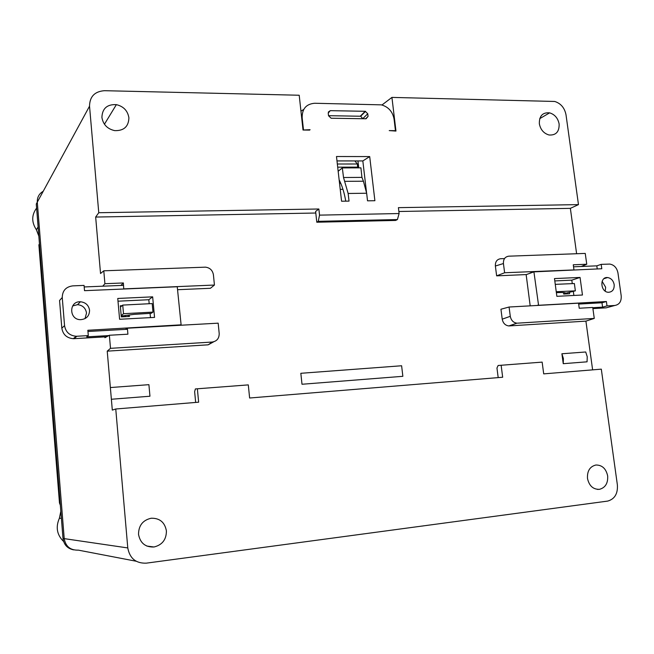 <?xml version="1.0" encoding="UTF-8"?>
<svg xmlns="http://www.w3.org/2000/svg" width="654" height="654" viewBox="0 0 654 654"><rect width="100%" height="100%" fill="white"/><g stroke="black" fill="none" stroke-linecap="round" stroke-linejoin="round"><path stroke-width="0.98" d="M124.464 316.724L124.383 315.768M121.031 306.595L120.393 306.62M567.173 293.18L567.263 293.859M340.227 189.349L342.958 189.325M340.783 183.349L339.54 183.365M354.852 160.925L357.378 163.99L357.689 167.865M195.366 388.942L248.299 384.887L195.366 388.942L194.639 391.713L195.66 402.439M498.135 365.488L542.15 362.12L498.135 365.488L496.958 368.022L498.184 377.611M344.969 181.33L363.436 181.215L361.94 177.389L343.522 177.512L348.141 193.478L349.032 201.105L341.576 201.219L336.483 156.519L369.698 156.576L362.831 160.933L336.982 160.925M361.94 177.389L360.918 167.849L342.328 167.915L338.159 171.266M343.522 177.512L342.328 167.915M362.831 160.933L366.526 192.562M358.752 167.857L357.951 160.925M345.762 201.154C344.257 192.554 342.05 185.458 339.14 179.866M318.253 221.322L316.798 222.221L395.621 220.439L397.411 219.556L318.253 221.322L319.536 215.133L399.112 213.539L397.411 219.556M362.831 118.726L360.673 116.24L328.521 115.684M300.954 111.196L303.742 109.422M129.328 314.934L129.459 316.462L121.301 316.888L120.32 305.778L122.053 305.696M563.47 292.559L563.674 294.047L569.618 293.736L569.471 292.632M561.9 353.765L563.388 358.547L563.241 363.689L561.9 353.765L585.714 351.983L587.227 356.716L587.063 361.817L563.241 363.689M300.832 373.295L401.613 365.758L402.856 376.312L302.001 384.258L300.832 373.295L302.001 384.258M573.64 269.938L504.626 272.751L496.639 275.857L495.372 266.014C495.201 261.714 496.966 259.286 500.67 258.722L504.504 258.583M573.959 269.816L573.272 264.788L586.752 264.241L585.248 253.417L508.771 256.18C505.027 256.744 503.253 259.205 503.433 263.546L495.372 266.014M504.626 272.751L503.433 263.546M496.639 275.857L526.143 274.574L530.19 305.851M592.622 369.862L585.91 321.13L594.265 318.416L592.745 307.462L579.24 308.238L578.545 303.17L509.074 307.02L500.939 309.236L502.223 319.168L510.284 316.315L509.074 307.02M585.91 321.13L508.828 325.937C505.256 325.447 503.049 323.19 502.223 319.168M510.284 316.315C511.126 320.386 513.349 322.675 516.954 323.166L509.384 325.929M148.908 384.666L149.954 396.226L111.376 399.259L110.362 387.552L148.908 384.666M213.703 341.797L208.201 344.813L212.182 342.042C216.875 341.265 219.213 338.412 219.196 333.507L218.174 323.166L127.383 328.21L125.339 329.387M104.844 336.884L104.918 337.693L109.373 335.257L127.906 334.194L127.383 328.21M123.745 289.019L123.369 282.961L104.91 283.705L102.76 286.19M120.876 285.446L123.369 282.961M177.79 289.697L210.424 288.283L214.43 285.046L213.425 274.819C212.591 270.306 209.95 267.748 205.495 267.159L103.79 270.805L100.536 273.519L95.664 217.054L315.784 213.024M123.892 288.88L214.43 285.046M316.798 222.221L315.612 211.438L318.858 209.002L98.762 212.722L95.664 217.054M43.221 191.27C39.085 193.707 37.106 197.336 37.294 202.16L64.215 538.626C65.662 546.515 70.37 550.349 78.341 550.145C70.37 550.349 65.662 546.515 64.215 538.626L127.783 547.938L115.758 408.995L198.644 402.194L197.369 388.828M248.299 384.887L249.624 398.008L502.673 377.244L501.136 365.292M542.15 362.12L543.703 373.875L601.312 369.15L617.384 484.966C617.916 493.696 614.686 499.076 607.697 501.087L146.267 563.159C135.909 563.486 129.754 558.41 127.783 547.938M365.194 111.294L367.752 113.747L368.055 116.396L366.068 118.775L331.145 118.235L328.529 115.75L328.226 113.068L330.286 110.665L365.194 111.294L360.297 116.208M369.698 156.576L374.889 200.713L367.523 200.819L366.657 193.232L348.141 193.478M363.436 181.215L366.657 193.232M576.615 253.727L570.362 208.356L578.471 204.612L398.409 207.653L399.112 213.539M319.536 215.133L318.858 209.002M310.094 129.713L303.023 130.023L309.661 130.105M394.934 131.045L395.457 130.669L394.084 119.183C392.67 111.63 388.419 106.855 381.339 104.853L314.705 103.258C306.236 103.97 302.05 108.801 302.164 117.769L303.464 129.639M395.457 130.669L389.228 130.604L395.964 131.062L391.926 97.405L554.747 101.468C560.87 103.438 564.631 107.894 566.012 114.826L578.471 204.612M381.961 105L391.926 97.405M98.762 212.722L89.533 106.177C89.712 96.571 94.707 91.405 104.501 90.693L299.205 95.239L303.023 130.032M103.79 270.805L104.91 283.705M208.201 344.813L107.223 351.149L110.501 348.337L109.373 335.257M110.501 348.337L212.182 342.042M115.758 408.995L112.308 410.107L111.376 399.259M594.265 318.416L517.51 323.158M586.752 264.241L581.193 266.489M570.362 208.356L398.866 211.495M107.223 351.149L110.362 387.552M138.525 534.343C140.201 543.106 145.36 547.324 154.017 546.989C162.266 544.946 166.394 539.566 166.41 530.876C164.792 522.276 159.723 518.066 151.205 518.23C142.842 520.126 138.615 525.497 138.525 534.343M539.337 123.745C540.539 129.713 543.776 133.457 549.049 134.994C555.974 135.435 559.334 131.781 559.137 124.031C557.968 118.194 554.796 114.466 549.63 112.856C542.632 112.259 539.198 115.889 539.337 123.745M128.903 117.794C127.718 110.763 123.541 106.373 116.363 104.64C107.109 104.199 102.294 108.458 101.901 117.401C103.119 124.571 107.387 128.977 114.703 130.628C123.868 130.89 128.601 126.606 128.903 117.794M607.664 475.916C606.045 468.624 602.121 464.994 595.908 465.01C589.908 466.498 587.104 470.97 587.488 478.434C589.156 485.865 593.145 489.503 599.456 489.331C605.351 487.721 608.089 483.241 607.664 475.916M556.865 296.327L582.461 295.011L580.057 277.443L554.486 278.579L556.865 296.327M614.785 305.475C619.395 304.641 621.537 301.429 621.202 295.821L617.948 272.89C616.869 267.813 614.147 264.87 609.773 264.077L601.181 264.371L601.794 268.745L533.917 271.86L538.569 305.279L606.397 301.519L607.01 305.917L614.785 305.475L606.201 307.83L592.908 308.598M614.171 284.604C613.305 280.501 611.098 278.146 607.566 277.549C599.432 276.601 600.347 292.183 608.449 292.289C612.487 291.962 614.392 289.403 614.171 284.604M573.885 295.453L573.337 291.455M572.275 283.623L571.8 280.149L554.796 280.918M605.228 291.112L605.629 287.196L602.121 281.326M592.786 307.707L602.587 307.143L601.974 302.769L578.667 304.069M538.128 305.41L538.569 305.279M606.397 301.519L601.974 302.769M538.332 305.05L536.934 305.475M526.069 274.672L533.917 271.86M573.55 266.799L596.808 265.843L597.241 268.933M530.01 273.078L534.089 271.614M607.01 305.917L602.587 307.143M601.181 264.371L596.808 265.843M571.8 280.149L580.057 277.443M555.262 284.359L574.367 283.534L575.365 290.842L565.751 293.188C565.391 292.591 563.061 292.387 558.769 292.567L556.374 292.673M556.252 291.725L575.365 290.842M154.557 317.403L119.6 319.266L117.753 298.461L152.652 296.842L154.557 317.403M64.55 325.618L62.253 297.521L59.563 300.488L61.828 328.194L64.55 325.618C65.686 332.093 69.569 335.641 76.199 336.262L76.927 336.246L74.041 338.674L106.577 336.785M62.253 297.521C62.4 290.703 65.89 286.82 72.741 285.872L84.064 285.406L84.513 290.678L177.25 286.746L181.109 324.825L87.849 330.27L88.298 335.6L76.927 336.246M89.565 310.266C89.41 315.996 86.434 319.127 80.622 319.667C68.85 319.896 68.711 300.979 80.458 301.772C85.649 302.377 88.682 305.205 89.565 310.266M117.99 301.192L148.818 299.728L149.186 303.726M150.077 313.356L150.469 317.615M74.041 338.674L73.313 338.69C66.773 338.077 62.947 334.578 61.828 328.194M72.619 305.966L77.54 304.666C82.657 305.246 85.649 308.042 86.516 313.037L85.036 318.612M108.768 335.584L86.72 336.859L88.298 335.6M127.473 329.273L87.947 331.48M123.581 285.332L84.194 286.951M148.818 299.728L152.652 296.842M120.442 307.11L122.739 305.091L152.186 303.57L152.979 312.105L151.295 313.291L134.013 314.37L121.227 316.054M122.739 305.091L123.508 313.707L121.194 315.653M152.979 312.105L123.508 313.707M62.997 538.446L64.215 538.626L37.294 202.16L36.281 204.015L62.997 538.446C63.912 544.782 67.452 548.592 73.632 549.867M38.848 236.061L39.453 243.942L38.88 244.833L59.481 502.991L60.143 502.967L60.83 511.264L59.391 518.238C55.5 527.149 56.914 534.898 63.618 541.487M38.823 236.102L36.411 229.791C31.449 222.221 31.515 214.994 36.608 208.103M62.383 530.688L62.163 527.982M37.09 214.054L36.886 211.52M125.576 315.539L125.682 316.659M564.704 292.714L564.876 293.981M337.333 164.007L357.378 163.99M357.836 167.122L337.693 167.162M367.752 113.747L362.823 118.619M330.286 110.665L328.316 112.071M365.643 118.766L368.055 116.396M302.164 117.769L301.723 118.17M136.13 561.222L78.341 550.145M89.533 106.177L37.294 202.16M61.394 518.32L59.391 518.238M36.411 229.791L38.112 226.93M59.481 502.975L60.315 505.166M128.151 315.105L128.274 316.528M516.971 323.166L508.845 325.929M360.673 116.24L365.578 111.327M146.831 546.065L154.017 546.989M539.722 118.644L549.63 112.856M104.436 124.227L116.363 104.64M597.413 489.396L599.456 489.331M607.566 277.549L603.953 278.686M73.313 338.69L76.199 336.262M80.458 301.772L77.54 304.666"/></g></svg>

